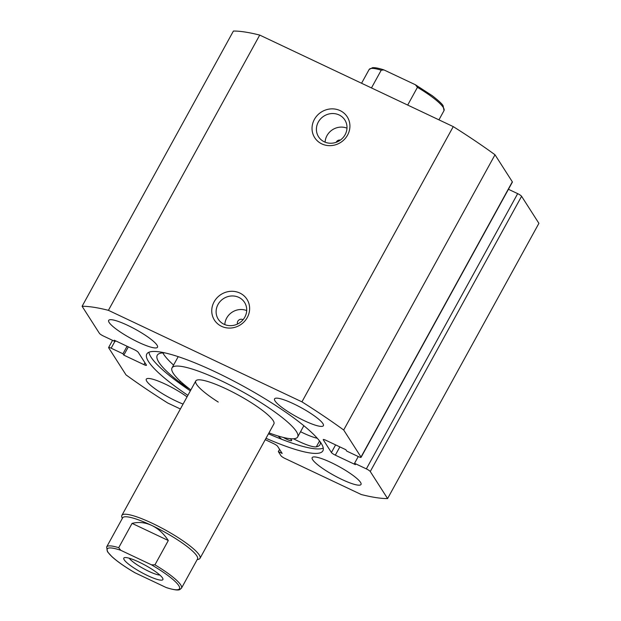 <?xml version="1.0" encoding="UTF-8"?>
<svg xmlns="http://www.w3.org/2000/svg" width="621" height="621" viewBox="0 0 621 621"><rect width="100%" height="100%" fill="white"/><g stroke="black" fill="none" stroke-linecap="round" stroke-linejoin="round"><path stroke-width="0.93" d="M122.283 518.512L121.84 517.068A44.572 8.12 28.8 0 1 121.887 515.376A44.572 8.12 28.8 0 1 152.261 523.286A44.572 8.12 28.8 0 1 200.009 558.326L273.9 423.902A44.572 8.12 -151.2 0 0 251.427 402.796A44.572 8.12 -151.2 0 0 195.786 380.96A44.572 8.12 -151.2 0 0 218.258 402.066M268.971 432.868A71.687 13.064 -151.2 0 0 297.661 436.967A71.687 13.064 -151.2 0 0 261.519 403.021A71.687 13.064 -151.2 0 0 172.025 367.896A71.687 13.064 -151.2 0 0 190.857 389.926M290.162 438.69A7.056 1.289 28.8 0 1 291.513 440.033A7.056 1.289 28.8 0 1 291.645 440.568A7.056 1.289 28.8 0 1 283.393 437.463M293.539 438.783A27.487 5.007 -151.2 0 0 316.314 446.848A92.84 16.914 -151.2 0 0 319.97 444.706A92.84 16.914 -151.2 0 0 320.265 441.958M162.818 352.891A92.84 16.914 -151.2 0 0 163.486 354.001A92.84 16.914 -151.2 0 0 173.562 365.094M164.86 352.883A92.84 16.914 -151.2 0 0 157.26 355.259A92.84 16.914 -151.2 0 0 158.914 362.322A92.84 16.914 -151.2 0 0 179.702 382.303A27.487 5.007 -151.2 0 0 189.615 388.979M300.556 431.711A27.487 5.007 -151.2 0 0 317.284 438.263M281.608 439.257L278.115 436.004M321.825 143.901A19.313 18.009 147.4 0 1 314.389 119.411A19.313 18.009 147.4 0 1 340.129 110.616A19.313 18.009 147.4 0 1 347.566 135.099A19.313 18.009 147.4 0 1 321.825 143.901M339.089 114.947A15.603 14.547 -32.6 0 0 320.7 118.758A15.603 14.547 -32.6 0 0 318.565 136.799A15.603 14.547 -32.6 0 0 324.309 141.829A15.603 14.547 -32.6 0 0 342.707 138.017A15.603 14.547 -32.6 0 0 344.841 119.977A15.603 14.547 -32.6 0 0 339.089 114.947M221.542 326.32A19.313 18.009 147.4 0 1 214.098 301.837A19.313 18.009 147.4 0 1 239.838 293.042A19.313 18.009 147.4 0 1 247.282 317.525A19.313 18.009 147.4 0 1 221.542 326.32M238.806 297.374A15.603 14.547 -32.6 0 0 220.408 301.185A15.603 14.547 -32.6 0 0 218.274 319.225A15.603 14.547 -32.6 0 0 224.026 324.255A15.603 14.547 -32.6 0 0 242.415 320.444A15.603 14.547 -32.6 0 0 244.55 302.404A15.603 14.547 -32.6 0 0 238.806 297.374M243.036 319.737A3.718 3.462 -32.6 0 0 237.501 324.046M340.378 140.067A3.718 3.462 -32.6 0 0 336.194 142.287M246.7 310.585A15.603 14.547 -32.6 0 0 224.81 324.597M346.984 128.167A15.603 14.547 -32.6 0 0 325.101 142.17M148.893 352.262A100.478 18.312 -151.2 0 0 151.012 357.137A100.478 18.312 -151.2 0 0 190.344 390.857M265.998 438.286A100.478 18.312 -151.2 0 0 322.889 450.83A100.478 18.312 -151.2 0 0 321.142 443.239A100.478 18.312 -151.2 0 0 229.397 378.81A100.478 18.312 -151.2 0 0 146.797 354.024A100.478 18.312 -151.2 0 0 148.551 361.616A100.478 18.312 -151.2 0 0 187.876 395.336M312.673 459.726A27.86 5.077 -151.2 0 0 338.111 477.596A27.86 5.077 -151.2 0 0 361.011 484.465A27.86 5.077 -151.2 0 0 360.529 482.362A27.86 5.077 -151.2 0 0 335.092 464.5A27.86 5.077 -151.2 0 0 312.192 457.623A27.86 5.077 -151.2 0 0 312.673 459.726M187.03 396.873A27.86 5.077 -151.2 0 0 161.802 382.536A27.86 5.077 -151.2 0 0 146.3 379.167A27.86 5.077 -151.2 0 0 146.781 381.278A27.86 5.077 -151.2 0 0 183.071 404.077M275.049 400.956A27.86 5.077 -151.2 0 0 300.486 418.818A27.86 5.077 -151.2 0 0 323.386 425.688A27.86 5.077 -151.2 0 0 322.904 423.584A27.86 5.077 -151.2 0 0 297.467 405.723A27.86 5.077 -151.2 0 0 274.567 398.845A27.86 5.077 -151.2 0 0 275.049 400.956M109.156 322.501A27.86 5.077 -151.2 0 0 134.594 340.362A27.86 5.077 -151.2 0 0 157.493 347.232A27.86 5.077 -151.2 0 0 157.012 345.129A27.86 5.077 -151.2 0 0 131.574 327.267A27.86 5.077 -151.2 0 0 108.675 320.397A27.86 5.077 -151.2 0 0 109.156 322.501M323.518 439.474L323.308 439.854A3.718 0.675 28.8 0 1 323.246 439.575A3.718 0.675 28.8 0 1 325.777 440.235L345.874 449.736L346.743 451.094L358.542 456.676A3.718 0.675 -151.2 0 0 361.073 457.335A3.718 0.675 -151.2 0 0 361.011 457.056L343.692 430.004A189.436 34.52 -151.2 0 0 301.938 401.849L108.411 310.329A189.436 34.52 -151.2 0 0 82.096 306.285L99.414 333.337A3.718 0.675 -151.2 0 0 103.327 335.977L115.133 341.558L114.264 340.199L134.361 349.708A3.718 0.675 28.8 0 1 138.273 352.348L146.377 365.008A3.718 0.675 28.8 0 1 146.447 365.288A3.718 0.675 28.8 0 1 143.909 364.628L144.941 362.757M114.854 341.426L111.143 348.187L122.942 353.768L123.812 355.127L143.909 364.628M111.143 348.187A3.718 0.675 -151.2 0 0 108.613 347.527A3.718 0.675 -151.2 0 0 108.675 347.807L125.993 374.859A189.436 34.52 -151.2 0 0 167.748 403.013L180.377 408.983M508.444 189.281L517.673 193.643A3.718 0.675 28.8 0 1 521.586 196.283L538.904 223.335L387.589 498.57A189.436 34.52 -151.2 0 1 361.275 494.533L284.93 458.43A3.718 0.675 -151.2 0 1 281.01 455.791L278.332 451.607L282.167 453.415L277.603 446.297A3.718 0.675 28.8 0 0 273.69 443.658L265.237 439.66M387.589 498.57L370.271 471.525A3.718 0.675 -151.2 0 0 366.359 468.886L517.673 193.643M339.866 446.895L335.324 455.154L355.422 464.655L354.552 463.305L366.359 468.886M335.324 455.154A3.718 0.675 28.8 0 1 331.412 452.515L335.604 444.884M323.308 439.854L331.412 452.515M361.011 457.056L512.325 181.813L495.007 154.769A189.436 34.52 -151.2 0 0 453.252 126.614L259.725 35.087A189.436 34.52 -151.2 0 0 233.411 31.05L82.096 306.285M512.325 181.813A3.718 0.675 28.8 0 1 512.387 182.1L361.073 457.335M343.692 430.004L495.007 154.769M453.252 126.614L301.938 401.849M108.411 310.329L259.725 35.087M115.545 340.813L115.133 341.558M128.353 346.867L123.812 355.127M127.072 346.262L122.942 353.768M358.27 456.544L354.552 463.305M279.566 449.363L278.332 451.607M268.458 433.8A100.478 18.312 -151.2 0 0 323.262 448.121M139.011 562.075A22.286 4.06 -151.2 0 0 124.526 557.642A22.286 4.06 -151.2 0 0 147.689 575.636A22.286 4.06 -151.2 0 0 162.904 578.741A22.286 4.06 -151.2 0 0 139.011 562.075M159.892 575.077A18.576 3.384 28.8 0 1 148.73 571.304A18.576 3.384 28.8 0 1 129.23 558.217M151.749 525.451A42.717 7.786 28.8 0 1 197.501 559.024L181.487 588.149A42.717 7.786 -151.2 0 0 154.939 564.838L168.307 540.518C163.711 533.563 158.184 528.541 151.749 525.451C145.283 522.44 138.724 521.749 132.071 523.379L118.704 547.699A42.717 7.786 -151.2 0 0 106.626 546.992L122.632 517.867A42.717 7.786 28.8 0 1 151.749 525.451M200.009 558.326A44.572 8.12 28.8 0 1 198.604 559.273L197.144 559.668M438.938 119.845L443.999 110.647A42.717 7.786 -151.2 0 0 417.444 87.328L407.694 105.065M371.467 87.934L381.216 70.196A42.717 7.786 -151.2 0 0 369.138 69.49L372.538 67.689C375.123 67.503 378.911 68.24 383.91 69.909L381.216 70.196M417.444 87.328L415.402 84.751L383.91 69.909M443.999 110.647L443.146 105.88C442.563 104.32 438.969 100.951 432.348 95.766L415.402 84.751M154.939 564.838L151.485 564.823A41.227 7.514 28.8 0 1 178.763 585.603A41.227 7.514 28.8 0 1 165.954 587.427L135.215 572.888A41.227 7.514 28.8 0 1 107.938 552.108A41.227 7.514 28.8 0 1 120.746 550.284L118.704 547.699M106.626 546.992L107.48 551.758L112.028 556.781C117.431 561.632 124.984 566.911 134.695 572.616L135.215 572.888M165.954 587.427L166.715 587.73C178.118 591.254 179.539 589.639 179.826 589.562L181.487 588.149M168.307 540.518L132.071 523.379M151.485 564.823L120.746 550.284M316.314 446.848L319.543 440.98M179.702 382.303L180.307 381.209M521.586 196.283L370.271 471.525M178.204 356.656L172.025 367.896M303.848 425.727L297.661 436.967M112.556 340.347L108.613 347.527M361.569 83.253L369.138 69.49M195.786 380.96L121.887 515.376"/></g></svg>
